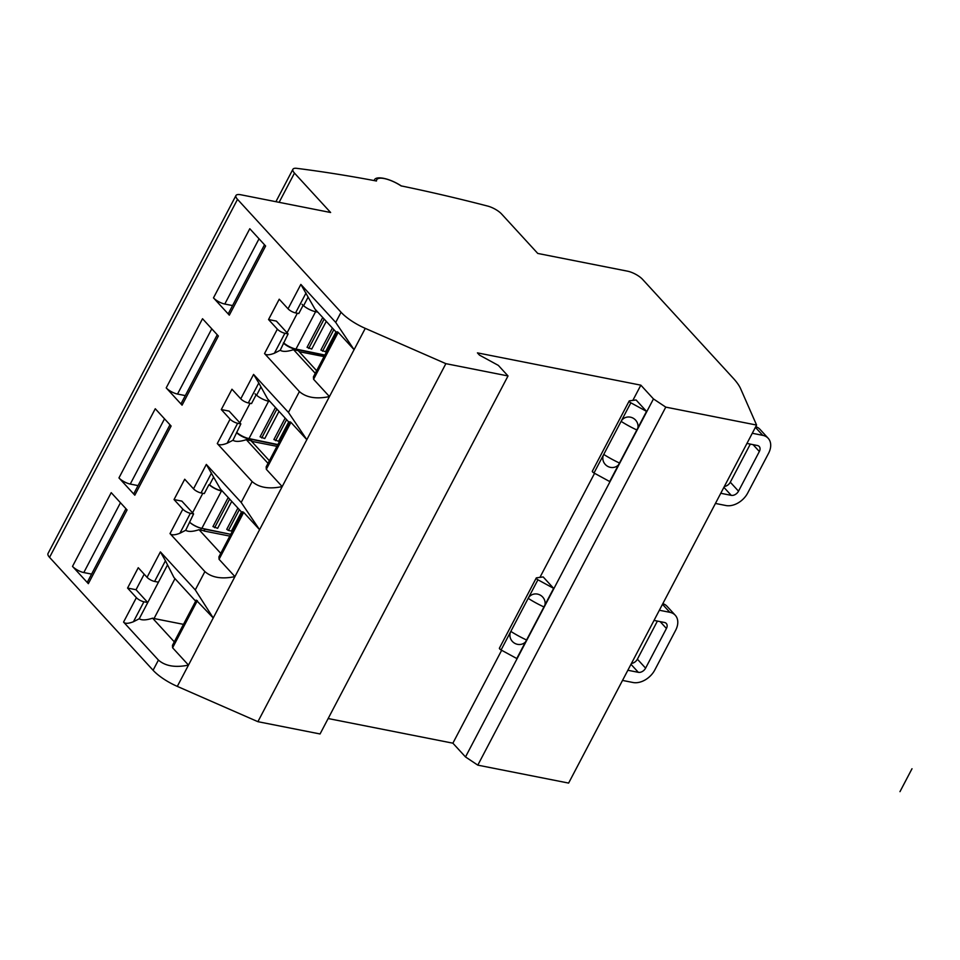 <?xml version="1.0" encoding="UTF-8"?>
<svg xmlns="http://www.w3.org/2000/svg" width="960" height="960" viewBox="0 0 960 960"><rect width="100%" height="100%" fill="white"/><g stroke="black" fill="none" stroke-linecap="round" stroke-linejoin="round"><path stroke-width="1.44" d="M756.588 425.064L665.772 407.124L653.46 398.928L640.848 385.164L477.432 352.872L479.484 355.116L498.336 365.388L508.02 375.948L445.872 363.66L365.268 328.368A30.384 9.924 -152.3 0 1 341.052 312.24L237.516 199.344A12.156 3.972 -152.3 0 1 235.968 195.516A12.156 3.972 -152.3 0 1 240.852 194.772L330.624 212.508L294.48 173.1A12.156 3.972 -152.3 0 1 292.92 169.26A12.156 3.972 -152.3 0 1 296.796 168.348A1093.86 357.24 -152.3 0 1 376.488 181.008A18.84 6.156 -152.3 0 1 389.856 180.18A18.84 6.156 -152.3 0 1 401.04 185.868A1093.86 357.24 -152.3 0 1 487.644 206.064A12.156 3.972 -152.3 0 1 501.624 214.032L537.756 253.44L627.528 271.176A12.156 3.972 -152.3 0 1 642.6 279.396L733.428 378.432A60.768 19.848 -152.3 0 1 740.688 388.836L756.588 425.064L568.62 783.084L477.804 765.144L465.504 756.948L452.88 743.184L501.66 650.28M235.968 195.516L48 553.536A12.156 3.972 27.7 0 0 49.56 557.364L153.084 670.26A30.384 9.924 27.7 0 0 177.3 686.388L257.904 721.68L320.052 733.968L508.02 375.948M328.152 718.536L452.88 743.184M445.872 363.66L257.904 721.68M147.06 577.32L160.404 551.892L195.276 589.908L213.228 617.964L188.484 665.1C175.416 667.812 165.408 666.144 158.424 660.084L123.564 622.068L136.38 597.66L127.572 588.06L138.252 567.72L147.06 577.32A6.072 1.98 27.7 0 0 154.596 581.436L165.444 560.772L173.952 577.5L195.648 601.164M219.06 559.296L218.928 556.836L242.58 511.776L243.696 512.388L219.06 559.296L234.936 576.612L259.572 529.692L241.188 502.44L252.144 481.584L217.284 443.568L230.088 419.16L221.292 409.56L231.972 389.22L240.768 398.82A6.072 1.98 27.7 0 0 248.316 402.936L258.792 382.968L267.66 399L289.368 422.664M240.768 398.82L253.584 374.412L288.456 412.428L306.828 439.68L282.192 486.6C269.136 489.312 259.116 487.644 252.144 481.584M313.572 379.272L329.448 396.576L354.084 349.668L338.208 332.352L313.572 379.272L313.44 376.812L337.104 331.752L338.208 332.352M539.94 577.368L594.576 473.304M632.844 400.392L640.848 385.164M653.46 398.928L465.504 756.948M665.772 407.124L477.804 765.144M302.928 305.676L298.788 313.548L295.572 312.912A6.072 1.98 27.7 0 1 288.036 308.808L279.228 299.208L268.548 319.548L276.372 321.096L288.108 333.9L280.212 350.256L274.416 353.22C269.316 355.188 266.028 355.308 264.54 353.556L299.4 391.572C306.372 397.632 316.392 399.3 329.448 396.576L306.828 439.68L290.952 422.364L266.316 469.284L266.184 466.824L289.848 421.764L290.952 422.364M174.036 499.572L181.86 501.12L193.596 513.924L190.368 513.288A6.072 1.98 -152.3 0 1 182.832 509.172L174.036 499.572L184.716 479.232L193.512 488.832L206.328 464.424L241.188 502.44M177.3 686.388L188.484 665.1L172.608 647.784L172.464 645.324L196.212 600.108L213.228 617.964L234.936 576.612C221.88 579.324 211.86 577.656 204.888 571.596L170.016 533.592L182.832 509.172M365.268 328.368L354.084 349.668L335.712 322.416L300.852 284.4L314.916 308.988L336.624 332.652M274.416 353.22L284.892 333.264A6.072 1.98 -152.3 0 1 277.356 329.148L268.548 319.548M91.596 574.092L83.808 572.556A9.12 2.976 27.7 0 1 72.504 566.4L88.344 583.668A6.072 1.98 27.7 0 1 87.576 581.76L125.928 508.704M72.504 566.4L111.216 492.66L127.068 509.94L88.344 583.668M166.212 387.888L202.524 318.732L218.376 336.012L182.064 405.168L166.212 387.888A9.12 2.976 27.7 0 0 177.528 394.056L185.304 395.592M229.32 315.156L265.632 246L249.792 228.72L213.48 297.876L229.32 315.156A6.072 1.98 27.7 0 1 228.54 313.248L264.504 244.764M169.98 424.788L134.028 493.272A6.072 1.98 27.7 0 0 134.808 495.192L171.12 426.024L155.268 408.744L118.956 477.912A9.12 2.976 27.7 0 0 130.26 484.068L138.048 485.604M134.808 495.192L118.956 477.912M284.892 333.264L288.108 333.9M255.936 395.172L251.532 403.572L248.316 402.936M221.292 409.56L229.116 411.108L240.852 423.912L232.956 440.268C235.56 441.936 240 441.732 246.3 439.68A10.332 3.372 27.7 0 0 247.764 440.04L250.98 440.676L251.652 439.404L277.74 444.816M193.512 488.832A6.072 1.98 27.7 0 0 201.048 492.948L204.276 493.584L208.944 484.68L209.58 484.8A10.332 3.372 -152.3 0 0 221.196 490.644L222.048 490.812M193.596 513.924L185.7 530.28L179.892 533.244C174.804 535.224 171.504 535.332 170.016 533.592M307.944 297.444L303.576 305.76M315.264 373.332L293.556 349.668A10.332 3.372 27.7 0 0 295.02 350.028L298.236 350.664L298.644 349.896L324.732 355.32M280.212 350.256C282.816 351.924 287.256 351.72 293.556 349.668M298.644 349.896L295.416 349.26A10.332 3.372 -152.3 0 1 283.8 343.428M229.812 536.1L204.024 531.012L204.948 529.224L230.748 534.324L201.864 528.336A10.944 3.576 27.7 0 1 189.48 522.096L189.816 522.432A10.332 3.372 27.7 0 0 201.432 528.276A10.332 3.372 -152.3 0 1 189.816 522.432L189.84 522.396M206.328 464.424L220.404 489.012L242.112 512.676M213.432 477.468L209.58 484.8M204.66 528.912L201.432 528.276L204.66 528.912L204.024 531.012M185.7 530.28C188.292 531.948 192.744 531.756 199.044 529.692L220.752 553.368M199.044 529.692A10.332 3.372 27.7 0 0 200.508 530.052L203.724 530.688M243.696 512.388L259.572 529.692L282.192 486.6L266.316 469.284M268.008 463.344L246.3 439.68M232.956 440.268L227.148 443.232C222.06 445.212 218.76 445.32 217.284 443.568M227.148 443.232L237.636 423.276A6.072 1.98 -152.3 0 1 230.088 419.16M237.636 423.276L240.852 423.912M251.652 439.404L248.424 438.768A10.332 3.372 -152.3 0 1 236.808 432.936M253.584 374.412L258.792 382.968M260.688 387.456L256.584 395.256M269.376 460.74L250.98 440.676M251.28 441L251.94 439.728M276.936 446.34L251.592 441.336M160.404 551.892L165.444 560.772M167.196 565.524L139.236 618.768C141.84 620.436 146.292 620.244 152.592 618.18A10.332 3.372 27.7 0 0 154.044 618.54L183.48 624.36M139.236 618.768L133.44 621.732L143.916 601.776L147.768 602.532L136.032 589.728L144.192 574.188M136.032 589.728L127.572 588.06M143.916 601.776A6.072 1.98 -152.3 0 1 136.38 597.66M158.448 582.192L154.596 581.436M133.44 621.732C128.34 623.712 125.052 623.82 123.564 622.068M152.592 618.18L174.288 641.844M324.06 356.592L299.16 351.672M316.644 370.728L298.536 350.976L298.932 350.22M213.48 297.876A9.12 2.976 27.7 0 0 224.784 304.044L232.572 305.58M217.236 334.776L181.284 403.26A6.072 1.98 27.7 0 0 182.064 405.168M332.412 328.056L320.868 350.064L325.548 351.768L335.964 331.932M333.852 329.628L322.548 351.18M324.864 355.056L295.98 349.068A10.944 3.576 27.7 0 1 283.596 342.828L283.464 343.08A10.944 3.576 27.7 0 1 283.344 342.972M317.808 312.132L315.6 311.7A10.944 3.576 -152.3 0 1 302.04 304.296M322.728 317.496L307.056 347.328L311.736 349.044L326.28 321.36M299.064 349.968L295.548 349.008A10.332 3.372 27.7 0 1 283.932 343.176L283.464 343.08M324.168 319.056L308.736 348.456M285.156 418.068L273.876 439.572L278.556 441.276L288.708 421.944M286.596 419.64L275.556 440.688M277.872 444.564L248.988 438.576A10.944 3.576 27.7 0 1 236.604 432.336L236.94 432.684A10.332 3.372 27.7 0 0 248.568 438.516L252.084 439.464M269.916 401.46L268.608 401.196A10.944 3.576 -152.3 0 1 255.048 393.804M275.46 407.508L260.064 436.836L264.756 438.552L279.012 411.372M276.9 409.08L261.744 437.952M525.456 642A38.196 24.276 -78.8 0 0 526.56 639.996L543.924 606.948A38.196 24.276 -78.8 0 0 544.956 604.872A9.12 8.604 -143.9 0 0 528.18 598.344L510.828 631.404A9.12 8.604 -143.9 0 0 525.456 642L516.78 658.524L501.084 649.968A2.436 0.792 27.7 0 1 499.716 648.948A2.436 0.792 27.7 0 1 499.404 648.18A2.436 0.792 27.7 0 1 499.752 648M553.632 588.348L537.924 579.78A2.436 0.792 -152.3 0 1 536.556 578.772A2.436 0.792 -152.3 0 1 536.244 578.004A2.436 0.792 -152.3 0 1 536.604 577.812L543.168 576.936L553.632 588.348L544.956 604.872M618.372 465.024A38.196 24.276 -78.8 0 0 619.476 463.032L636.828 429.972A38.196 24.276 -78.8 0 0 637.86 427.896A9.12 8.604 -143.9 0 0 621.096 421.368L603.744 454.428A9.12 8.604 -143.9 0 0 618.372 465.024L609.696 481.548L594 472.992A2.436 0.792 27.7 0 1 592.632 471.972A2.436 0.792 27.7 0 1 592.32 471.216A2.436 0.792 27.7 0 1 592.668 471.024M646.536 411.372L630.84 402.804A2.436 0.792 -152.3 0 1 629.472 401.796A2.436 0.792 -152.3 0 1 629.16 401.028A2.436 0.792 -152.3 0 1 629.508 400.836L636.084 399.96L646.536 411.372L637.86 427.896M627.864 670.26L638.328 672.324A6.072 4.248 137.5 0 0 645.6 668.148L666.432 628.476A6.072 4.248 137.5 0 0 666.3 623.46A6.072 4.248 137.5 0 0 664.5 622.488L654.024 620.412M657.396 621.084L637.392 659.184A6.072 4.248 -42.5 0 1 631.452 663.42M659.364 610.248L669.84 612.312A18.228 12.756 -42.5 0 1 675.264 615.252L667.044 606.288A18.228 12.756 137.5 0 0 662.82 603.66M675.264 615.252A18.228 12.756 -42.5 0 1 675.636 630.3L654.804 669.972A18.228 12.756 -42.5 0 1 632.988 682.5L622.524 680.424M720.78 493.284L731.244 495.348A6.072 4.248 137.5 0 0 738.516 491.172L759.348 451.5A6.072 4.248 137.5 0 0 759.216 446.484A6.072 4.248 137.5 0 0 757.404 445.512L746.94 443.436M750.312 444.108L730.296 482.208A6.072 4.248 -42.5 0 1 724.368 486.444M752.28 433.272L762.744 435.336A18.228 12.756 -42.5 0 1 768.18 438.276L759.96 429.312A18.228 12.756 137.5 0 0 755.736 426.684M768.18 438.276A18.228 12.756 -42.5 0 1 768.552 453.324L747.72 492.996A18.228 12.756 -42.5 0 1 725.904 505.524L715.44 503.448M237.9 508.092L226.752 529.32L228.432 530.448L239.34 509.652M241.452 511.956L231.432 531.036L228.432 530.448M209.112 484.716A10.944 3.576 -152.3 0 0 221.484 490.956L222.348 491.124M231.756 501.396L217.632 528.312L212.94 526.596L228.204 497.52M214.62 527.712L229.644 499.092M899.976 791.652L912 768.744M374.304 180.42L374.22 180.588A20.664 6.744 -152.3 0 1 374.304 180.42C374.892 175.68 388.344 177.48 401.544 186.072M153.084 670.26L158.424 660.084M264.54 353.556L277.356 329.148M288.456 412.428L299.4 391.572M195.276 589.908L204.888 571.596M237.516 199.344L49.56 557.364M335.712 322.416L341.052 312.24M288.036 308.808L300.852 284.4M295.572 312.912L306.048 292.956M315.972 310.128L315.192 311.604M201.048 492.948L211.536 472.98M268.704 400.14L268.2 401.112M248.424 438.768L247.764 440.04M201.444 528.252L200.508 530.052M179.892 533.244L190.368 513.288M174.996 578.64L154.044 618.54M197.352 600.648L172.608 647.784M295.416 349.26L295.02 350.028M294.48 173.1L279.132 202.332M130.26 484.068L164.52 418.824M224.784 304.044L259.032 238.8M177.528 394.056L211.776 328.812M120.468 502.74L83.808 572.556M315.6 311.7L295.98 349.068M287.088 332.772L297.324 313.26M268.608 401.196L248.988 438.576M239.832 422.784L250.068 403.272M537.924 579.78L528.18 598.344A46.032 15.036 -152.3 0 0 536.004 602.952A46.032 15.036 -152.3 0 0 543.924 606.948M501.084 649.968L510.828 631.404A46.032 15.036 27.7 0 0 518.64 636A46.032 15.036 27.7 0 0 526.56 639.996M630.84 402.804L621.096 421.368A46.032 15.036 -152.3 0 0 628.92 425.976A46.032 15.036 -152.3 0 0 636.828 429.972M594 472.992L603.744 454.428A46.032 15.036 27.7 0 0 611.556 459.024A46.032 15.036 27.7 0 0 619.476 463.032M638.328 672.324L630.984 664.308M669.84 612.312L662.484 604.296M637.392 659.184L645.6 668.148M666.432 628.476L660.144 621.624M731.244 495.348L723.9 487.332M762.744 435.336L755.4 427.332M730.296 482.208L738.516 491.172M759.348 451.5L753.06 444.648M221.484 490.956L201.864 528.336M192.564 512.808L202.812 493.296M275.904 201.696L292.92 169.26M536.244 578.004L499.404 648.18M629.16 401.028L592.32 471.216"/></g></svg>
